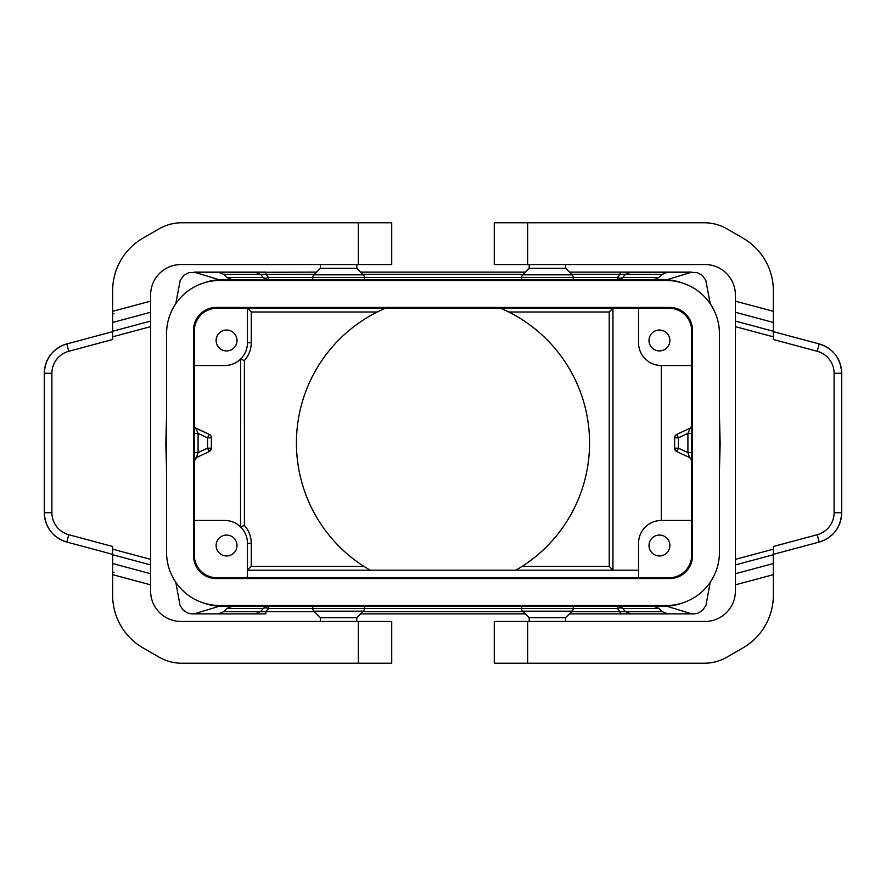 <?xml version="1.0" encoding="UTF-8"?>
<svg xmlns="http://www.w3.org/2000/svg" width="886" height="886" viewBox="0 0 886 886"><rect width="100%" height="100%" fill="white"/><g stroke="black" fill="none" stroke-linecap="round" stroke-linejoin="round"><path stroke-width="1.33" d="M255.29 613.876L265.866 613.876L265.866 611.65L260.584 611.65L255.29 613.876L191.863 613.876L187.555 613.012L183.037 609.978L180.013 605.282L175.793 582.29M219.263 606.212L194.189 613.876L218.333 613.876L223.704 611.65L226.849 608.505L232.221 606.279M710.207 582.29L705.987 605.282L702.543 610.399L697.913 613.212L694.137 613.876L569.443 613.876L667.667 613.876L662.296 611.65L659.151 608.505L622.769 608.505L625.416 611.65L620.122 611.65L620.122 613.876M525.398 613.876L360.602 613.876L525.398 613.876M265.866 613.876L238.378 613.876M666.737 606.212L691.811 613.876L667.667 613.876M573.242 606.279L573.242 608.505L617.487 608.505L617.487 606.279A7.597 7.476 -90 0 1 622.769 608.505A7.597 4.618 140 0 0 617.487 608.505L620.122 611.65L571.669 611.65M653.779 606.279L659.151 608.505M166.568 415.268L165.837 443L166.568 470.732M226.561 350.922A10.444 10.444 0 0 0 237.005 340.479A10.444 10.444 0 0 0 226.561 330.035A10.444 10.444 0 0 0 216.118 340.479A10.444 10.444 0 0 0 226.561 350.922M194.289 365.541L224.667 365.541A22.781 22.781 0 0 0 247.449 342.76L247.449 308.206L251.247 311.994L377.259 311.994L385.454 308.206M219.263 279.788L194.189 272.124L218.333 272.124L223.704 274.35L265.866 274.35L265.866 272.124L255.29 272.124L260.584 274.35L263.22 277.495A7.597 4.618 140 0 0 268.513 277.495L268.513 279.721A7.597 7.476 90 0 1 263.22 277.495L226.849 277.495L232.221 279.721M175.793 303.71L180.212 280.242L183.911 275.192L189.172 272.467L316.557 272.124M360.602 272.124L525.398 272.124M569.443 272.124L620.122 272.124L620.122 274.35L625.416 274.35L630.699 272.124L620.122 272.124L696.828 272.467L702.089 275.192L705.788 280.242L710.207 303.71M719.432 415.268L720.163 443L719.432 470.732M203.337 602.923A53.171 53.16 180 0 0 221.91 606.279L664.09 606.279A53.171 53.16 180 0 0 682.663 602.923M217.07 308.206A22.781 22.781 0 0 0 194.289 330.987L194.289 555.013A22.781 22.781 0 0 0 217.07 577.794L668.93 577.794A22.781 22.781 0 0 0 691.711 555.013L691.711 330.987A22.781 22.781 0 0 0 668.93 308.206L217.07 308.206M662.296 274.35L659.151 277.495L622.769 277.495L625.416 274.35L662.296 274.35L667.667 272.124L691.811 272.124L666.737 279.788M247.449 577.794L247.449 543.24L251.247 543.24L251.247 566.409L247.449 570.207L638.551 570.207M247.449 543.24A22.781 22.781 0 0 0 224.667 520.459L194.289 520.459M223.704 274.35L226.849 277.495M589.567 443A146.567 146.567 0 0 0 508.741 311.994L609.214 311.994L609.214 566.409L522.075 566.409A146.567 146.567 0 0 0 589.567 443M682.663 283.077A53.171 53.16 180 0 0 664.09 279.721L221.91 279.721A53.171 53.16 180 0 0 203.337 283.077M653.779 279.721L659.151 277.495M630.699 272.124L667.667 272.124M255.29 272.124L218.333 272.124M690.305 427.971L687.913 433.398L678.421 437.828L676.815 434.384L689.518 428.459L676.815 434.384A3.799 3.799 0 0 0 674.623 437.828L674.623 448.172L676.815 451.616L689.518 457.541L691.501 459.712M659.439 555.965A10.444 10.444 0 0 0 669.882 545.521A10.444 10.444 0 0 0 659.439 535.078A10.444 10.444 0 0 0 648.995 545.521A10.444 10.444 0 0 0 659.439 555.965M268.513 606.312L268.513 608.505A7.597 4.618 40 0 0 263.22 608.505A7.597 7.476 90 0 1 268.513 606.279L268.513 606.312M659.439 350.922A10.444 10.444 0 0 0 669.882 340.479A10.444 10.444 0 0 0 659.439 330.035A10.444 10.444 0 0 0 648.995 340.479A10.444 10.444 0 0 0 659.439 350.922M691.711 365.541L661.333 365.541A22.781 22.781 0 0 1 638.551 342.76L638.551 308.206M226.561 555.965A10.444 10.444 0 0 0 237.005 545.521A10.444 10.444 0 0 0 226.561 535.078A10.444 10.444 0 0 0 216.118 545.521A10.444 10.444 0 0 0 226.561 555.965M573.242 279.721L573.242 277.495L617.487 277.495L617.487 279.721A7.597 7.476 -90 0 0 622.769 277.495A7.597 4.618 40 0 1 617.487 277.495L620.122 274.35L571.669 274.35M240.538 359.096L244.392 360.569L244.392 525.431A26.58 26.58 0 0 1 251.247 543.24M195.584 427.872L194.986 427.218M196.482 428.459L209.185 434.384L207.579 437.828L211.377 437.828A3.799 3.799 0 0 0 209.185 434.384L195.695 427.971L198.087 433.398L207.579 437.828L207.579 448.172L211.377 448.172L211.377 437.828A3.799 3.799 0 0 0 209.185 434.384M194.289 433.398L198.087 433.398L198.087 452.602L207.579 448.172L209.185 451.616L211.377 448.172A3.799 3.799 0 0 1 209.185 451.616L196.482 457.541L194.289 460.986L194.986 458.782L196.482 457.541L198.087 452.602L194.289 452.602M240.66 359.063L240.538 526.904M691.711 520.459L661.333 520.459A22.781 22.781 0 0 0 638.551 543.24L638.551 577.794M690.415 458.128L689.518 457.541L687.913 452.602L691.711 452.602M661.277 520.459L661.277 365.541M630.699 613.876L625.416 611.65L662.296 611.65M613.068 308.206L609.214 311.994M612.957 308.262L612.957 570.152L609.214 566.409M240.66 526.937L244.392 525.431M515.818 570.207L522.075 566.409M500.546 308.206L508.741 311.994M370.182 570.207L363.925 566.409L251.247 566.409M377.259 311.994A146.567 146.567 0 0 0 363.925 566.409M691.711 433.398L687.913 433.398L687.913 452.602L678.421 448.172L676.815 451.616A3.799 3.799 0 0 1 674.623 448.172L678.421 448.172L678.421 437.828L674.623 437.828A3.799 3.799 0 0 1 676.815 434.384M666.272 605.515L219.728 605.515A53.16 53.16 0 0 1 166.568 552.355L166.568 333.645A53.16 53.16 0 0 1 219.728 280.485L666.272 280.485A53.16 53.16 0 0 1 719.432 333.645L719.432 552.355A53.16 53.16 0 0 1 666.272 605.515M193.525 555.777L193.525 330.223A22.781 22.781 0 0 1 216.306 307.442L669.694 307.442A22.781 22.781 0 0 1 692.475 330.223L692.475 555.777A22.781 22.781 0 0 1 669.694 578.558L216.306 578.558A22.781 22.781 0 0 1 193.525 555.777M312.758 279.721L312.758 277.495A3.799 3.799 0 0 1 313.865 274.815L363.282 274.815A3.799 3.799 0 0 1 364.401 277.495L364.401 279.721M364.401 606.279L364.401 608.505A3.799 3.799 0 0 1 363.282 611.185L313.865 611.185A3.799 3.799 0 0 1 312.758 608.505L268.513 608.505L265.866 611.65L314.331 611.65M312.758 606.279L312.758 608.505L521.599 608.505A3.799 3.799 0 0 0 522.718 611.185L572.135 611.185A3.799 3.799 0 0 0 573.242 608.505L521.599 608.505L521.599 606.279M313.865 611.185L320.355 617.664L356.803 617.664L363.282 611.185M356.803 264.537L356.803 268.336L320.355 268.336L320.355 264.537M529.197 621.463L529.197 617.664L565.645 617.664L572.135 611.185M521.599 279.721L521.599 277.495A3.799 3.799 0 0 1 522.718 274.815L572.135 274.815A3.799 3.799 0 0 1 573.242 277.495L268.513 277.495L265.866 274.35L314.331 274.35M565.645 264.537L565.645 268.336L529.197 268.336L522.718 274.815M150.62 312.271L112.644 322.449L112.644 290.73A60.757 60.757 0 0 1 143.023 238.112L159.037 228.865A45.563 45.563 0 0 1 181.818 222.763L391.734 222.763L391.734 264.537L180.999 264.537A30.379 30.379 0 0 0 150.62 294.916L150.62 591.084A30.379 30.379 0 0 0 180.999 621.463L391.734 621.463L391.734 663.237L358.321 663.237L358.321 621.463M150.62 573.729L112.644 563.551L112.644 595.27A60.757 60.757 0 0 0 143.023 647.887L159.037 657.135A45.563 45.563 0 0 0 181.818 663.237L358.321 663.237M44.3 373.283L44.3 512.717L44.3 373.283C45.219 358.409 52.717 348.63 66.815 343.934A30.379 30.379 0 0 0 44.3 373.283L51.897 373.283A22.781 22.781 0 0 1 68.776 351.277L112.644 339.515L112.644 322.449M112.644 563.551L112.644 546.485L68.776 534.723A22.781 22.781 0 0 1 51.897 512.717L51.897 373.283M114.017 572.267L112.644 572.267M114.017 313.733L112.644 313.733M68.776 351.277L66.815 343.934L112.644 331.652M68.776 534.723L66.815 542.066A30.379 30.379 0 0 1 44.3 512.717C45.219 527.591 52.717 537.37 66.815 542.066L112.644 554.348M735.38 573.729L773.356 563.551L773.356 595.27A60.757 60.757 0 0 1 742.977 647.887L726.963 657.135A45.563 45.563 0 0 1 704.182 663.237L494.266 663.237L494.266 621.463L705.001 621.463A30.379 30.379 0 0 0 735.38 591.084L735.38 294.916A30.379 30.379 0 0 0 705.001 264.537L494.266 264.537L494.266 222.763L527.679 222.763L527.679 264.537M735.38 312.271L773.356 322.449L773.356 290.73A60.757 60.757 0 0 0 742.977 238.112L726.963 228.865A45.563 45.563 0 0 0 704.182 222.763L527.679 222.763M773.356 563.551L773.356 546.485L817.224 534.723A22.781 22.781 0 0 0 834.103 512.717L834.103 373.283A22.781 22.781 0 0 0 817.224 351.277L773.356 339.515L773.356 322.449M817.224 534.723L819.185 542.066A30.379 30.379 0 0 0 841.7 512.717C840.781 527.591 833.283 537.37 819.185 542.066L773.356 554.348M841.7 512.717L841.7 373.283C840.781 358.409 833.283 348.63 819.185 343.934A30.379 30.379 0 0 1 841.7 373.283L841.7 512.717L834.103 512.717M817.224 351.277L819.185 343.934L773.356 331.652M362.828 274.35L523.172 274.35M223.704 611.65L260.584 611.65L263.22 608.505L226.849 608.505M362.828 611.65L523.172 611.65M244.392 360.569A26.58 26.58 0 0 0 251.247 342.76L247.449 342.76M251.247 342.76L251.247 311.994M209.185 451.616A3.799 3.799 0 0 0 211.377 448.172M674.623 448.172A3.799 3.799 0 0 0 676.815 451.616M150.62 584.849L112.644 574.671M150.62 301.151L112.644 311.329M358.321 222.763L358.321 264.537M150.62 326.646L112.644 336.824M150.62 559.354L112.644 549.176M44.3 512.717L51.897 512.717M150.62 564.914L112.644 554.736M150.62 321.086L112.644 331.264M735.38 301.151L773.356 311.329M735.38 564.914L773.356 554.736M735.38 559.354L773.356 549.176M735.38 326.646L773.356 336.824M841.7 373.283L834.103 373.283M527.679 663.237L527.679 621.463M735.38 584.849L773.356 574.671M735.38 321.086L773.356 331.264M196.482 457.541L195.695 458.029M194.488 459.779L194.986 458.782M691.014 458.782L691.512 459.779M691.512 426.221L691.014 427.218M356.803 617.664L356.803 621.463M320.355 268.336L313.865 274.815M565.645 617.664L565.645 621.463M529.197 268.336L529.197 264.537M565.645 268.336L572.135 274.815M320.355 617.664L320.355 621.463M529.197 617.664L522.718 611.185M356.803 268.336L363.282 274.815"/></g></svg>
